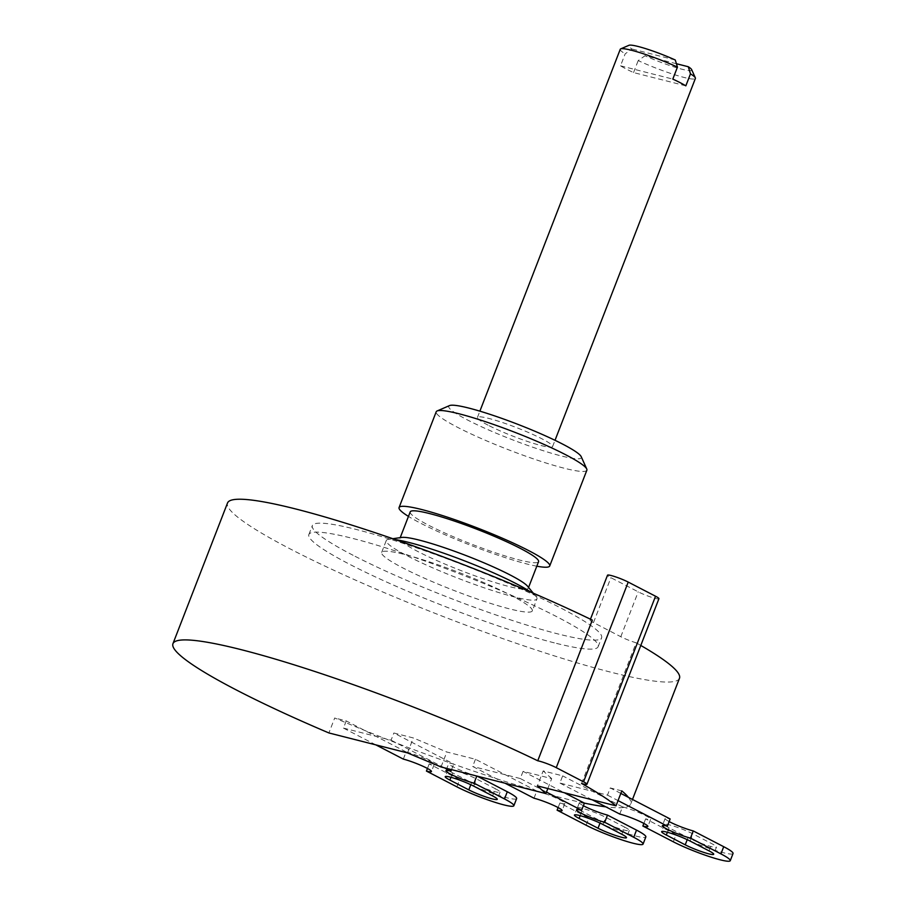 <?xml version="1.0" encoding="UTF-8"?>
<svg xmlns="http://www.w3.org/2000/svg" width="906" height="906" viewBox="0 0 906 906"><rect width="100%" height="100%" fill="white"/><g stroke="black" fill="none" stroke-linecap="round" stroke-linejoin="round"><path stroke-width="0.68" stroke-dasharray="4.53 3.4" d="M581.584 783.475L636.148 642.807A12.922 1.484 21.2 0 1 620.803 636.725L593.498 622.581A12.922 1.484 21.2 0 1 590.1 620.1A12.922 1.484 21.2 0 1 592.309 620.1M636.148 642.807A242.378 27.86 21.2 0 1 640.791 645.457M679.477 678.288A242.378 27.86 21.2 0 1 443.419 616.612A242.378 27.86 21.2 0 1 227.519 502.989M554.325 642.864A155.13 17.826 21.2 0 1 394.144 585.401A155.13 17.826 21.2 0 1 308.867 534.54A155.13 17.826 21.2 0 1 352.661 538.413A155.13 17.826 21.2 0 1 512.841 595.888A155.13 17.826 21.2 0 1 598.119 646.737A155.13 17.826 21.2 0 1 554.325 642.864M353.102 555.287A155.13 17.826 21.2 0 1 312.355 525.571A155.13 17.826 21.2 0 1 405.571 544.166A155.13 17.826 21.2 0 1 560.859 608.039A155.13 17.826 21.2 0 1 601.607 637.756A155.13 17.826 21.2 0 1 508.379 619.16A155.13 17.826 21.2 0 1 353.102 555.287M532.309 610.882A80.793 9.287 21.2 0 0 487.892 584.393A80.793 9.287 21.2 0 0 404.461 554.461A80.793 9.287 -158.8 0 0 381.653 552.445A80.793 9.287 -158.8 0 0 426.069 578.934A80.793 9.287 -158.8 0 0 509.489 608.866A80.793 9.287 21.2 0 0 532.309 610.882L536.952 598.911A80.793 9.287 21.2 0 1 514.144 596.895A80.793 9.287 -158.8 0 1 430.712 566.963A80.793 9.287 -158.8 0 1 386.296 540.474A80.793 9.287 -158.8 0 1 388.493 539.33A80.793 9.287 -158.8 0 1 395.571 539.659M530.644 592.048A80.793 9.287 21.2 0 1 536.092 596.578A80.793 9.287 21.2 0 1 536.952 598.911M527.552 586.205A68.833 7.916 21.2 0 1 528.277 588.187A68.833 7.916 21.2 0 1 508.844 586.476A68.833 7.916 -158.8 0 1 437.768 560.973A68.833 7.916 -158.8 0 1 399.92 538.402L400.214 537.654M401.8 537.428A68.833 7.916 -158.8 0 0 399.92 538.402M410.214 511.879A68.833 7.916 -158.8 0 0 448.051 534.438A68.833 7.916 -158.8 0 0 519.138 559.942A68.833 7.916 21.2 0 0 538.572 561.663M536.816 566.193A80.793 9.287 21.2 0 1 526.907 563.962A80.793 9.287 -158.8 0 1 408.459 516.409M586.873 470.203A80.793 9.287 21.2 0 1 564.064 468.187A80.793 9.287 -158.8 0 1 480.633 438.255A80.793 9.287 -158.8 0 1 436.216 411.766M449.523 405.594A71.098 8.177 -158.8 0 0 484.359 428.062A71.098 8.177 -158.8 0 0 561.244 455.945A71.098 8.177 21.2 0 0 581.21 456.669M488.04 425.152A40.306 4.632 21.2 0 1 477.451 417.44A40.306 4.632 21.2 0 1 501.675 422.264A40.306 4.632 21.2 0 1 542.015 438.855A40.306 4.632 21.2 0 1 552.592 446.579A40.306 4.632 21.2 0 1 528.379 441.754A40.306 4.632 21.2 0 1 488.04 425.152M685.831 85.844L633.543 72.571A40.306 4.632 21.2 0 1 626.193 68.981A40.306 4.632 21.2 0 1 620.519 65.821L625.163 53.85L631.992 49.003A33.839 3.884 21.2 0 1 628.968 45.3M620.248 49.286A40.306 4.632 -158.8 0 0 625.163 53.85M675.276 60L631.992 49.003M676.42 63.726L645.015 55.753L638.198 60.6A40.306 4.632 -158.8 0 0 695.389 78.437M691.64 69.603A33.839 3.884 21.2 0 1 677.212 67.905A33.839 3.884 21.2 0 1 645.015 55.753M620.519 65.821L672.807 79.094M633.543 72.571L638.198 60.6M658.922 598.707A12.922 1.484 21.2 0 1 651.154 597.156A12.922 1.484 21.2 0 1 638.22 591.833L610.904 577.688A12.922 1.484 21.2 0 1 607.518 575.208M628.413 797.348A242.378 27.86 21.2 0 1 630.712 804.007A242.378 27.86 21.2 0 1 624.415 807.382A242.378 27.86 21.2 0 1 605.808 806.838M584.393 803.112A242.378 27.86 21.2 0 1 581.595 802.523A242.378 27.86 21.2 0 1 540.429 792.071A242.378 27.86 21.2 0 1 536.782 791.029A242.378 27.86 21.2 0 1 452.094 763.633A242.378 27.86 21.2 0 1 364.382 730.315A242.378 27.86 21.2 0 1 334.71 717.982L328.901 732.954M621.81 790.881L610.27 787.948L607.484 795.14L559.874 783.044L562.66 775.864L543.181 770.915L537.383 785.887M607.484 795.14L618.039 800.598M592.252 799.817L559.874 783.044M620.825 793.418L610.27 787.948M669.126 821.572A17.78 2.038 21.2 0 1 665.129 818.514A17.78 2.038 21.2 0 1 670.146 818.956M673.317 841.799L676.103 834.619A35.549 4.088 -158.8 0 0 711.686 849.25A35.549 4.088 -158.8 0 0 733.045 853.52M676.103 834.619L645.638 818.843A17.78 2.038 21.2 0 0 650.655 819.284L647.869 826.465M619.749 814.052L622.535 806.872A17.78 2.038 21.2 0 1 624.415 807.382A17.78 2.038 21.2 0 1 641.992 813.95A17.78 2.038 21.2 0 1 650.655 819.284M667.382 832.263L669.092 827.846L688.005 837.642A17.78 2.038 21.2 0 0 705.797 844.958A17.78 2.038 21.2 0 0 716.476 847.087L713.69 854.267M669.092 827.846A17.78 2.038 21.2 0 1 664.426 824.437A17.78 2.038 21.2 0 1 675.106 826.578A17.78 2.038 21.2 0 1 692.897 833.894L711.81 843.679A17.78 2.038 21.2 0 1 716.476 847.087M643.872 823.407L645.638 818.843M547.847 788.537L551.697 778.628L523.068 771.357L564.325 792.727M551.697 778.628L543.181 770.915M622.535 806.872L562.66 775.864M523.068 771.357L520.282 778.537L546.465 792.104M583.373 805.728A17.78 2.038 21.2 0 1 579.376 802.671A17.78 2.038 21.2 0 1 581.595 802.523M533.996 798.209L536.782 791.029A17.78 2.038 21.2 0 1 540.429 792.071A17.78 2.038 21.2 0 1 557.133 798.526A17.78 2.038 21.2 0 1 564.902 803.441A17.78 2.038 21.2 0 1 559.885 802.999L588.9 818.027A35.549 4.088 -158.8 0 0 624.483 832.659A35.549 4.088 -158.8 0 0 645.842 836.929M624.608 827.087A17.78 2.038 21.2 0 1 629.274 830.496A17.78 2.038 21.2 0 1 618.594 828.367A17.78 2.038 21.2 0 1 600.803 821.051L581.89 811.255A17.78 2.038 21.2 0 1 577.224 807.846A17.78 2.038 21.2 0 1 587.903 809.975A17.78 2.038 21.2 0 1 605.695 817.303L624.608 827.087L621.822 834.279M558.107 807.563L559.885 802.999M536.782 791.029L475.457 759.273L446.839 752.003L413.34 737.948L393.861 732.999L453.725 764.018A17.78 2.038 21.2 0 0 452.094 763.633A17.78 2.038 21.2 0 0 448.708 763.565L445.922 770.757M505.05 783.226L472.672 766.453L475.457 759.273M476.805 776.046L476.839 775.978A17.78 2.038 21.2 0 1 458.481 769.398A17.78 2.038 21.2 0 1 448.708 763.565M451.55 769.636L453.725 764.018M456.896 786.85L459.682 779.67A35.549 4.088 -158.8 0 0 495.265 794.302A35.549 4.088 -158.8 0 0 516.635 798.571M459.682 779.67L429.218 763.894A17.78 2.038 21.2 0 0 434.246 764.336L431.46 771.516M403.329 759.103L406.115 751.923A17.78 2.038 21.2 0 1 424.472 758.515A17.78 2.038 21.2 0 1 434.246 764.336M406.115 751.923L346.251 720.916L334.699 717.982M495.389 788.741A17.78 2.038 21.2 0 1 500.055 792.138A17.78 2.038 21.2 0 1 489.376 790.009A17.78 2.038 21.2 0 1 471.584 782.693L452.683 772.897A17.78 2.038 21.2 0 1 448.006 769.488A17.78 2.038 21.2 0 1 458.696 771.629A17.78 2.038 21.2 0 1 476.488 778.945L495.389 788.741L492.604 795.921M375.831 744.868L343.465 728.096L346.251 720.916M343.465 728.096L391.075 740.191L393.861 732.999M407.53 752.92L413.34 737.948M391.075 740.191L444.45 767.835M427.451 768.469L429.218 763.894M441.029 766.963L446.839 752.003M520.282 778.537L472.672 766.453M620.803 636.725L638.22 591.833M593.498 622.581L610.904 577.688M470.803 784.709L471.584 782.693M473.702 786.125L476.488 778.945M450.973 777.314L452.683 772.897M586.114 825.207L588.9 818.027M600.021 823.067L600.803 821.051M602.909 824.483L605.695 817.303M580.18 815.66L581.89 811.255M687.224 839.658L688.005 837.642M709.024 850.87L711.81 843.679M690.112 841.074L692.897 833.894M308.867 534.54L312.355 525.571M598.119 646.737L601.607 637.756M381.653 552.445L386.296 540.474M533.306 593.203L536.092 596.578M392.83 538.708L388.493 539.33M528.277 588.187L528.572 587.439M477.451 417.44L479.886 411.154M552.592 446.579L555.027 440.305M632.479 799.454L630.712 804.007M590.1 620.1L590.452 619.206M579.376 802.671L576.59 809.862M564.902 803.441L562.116 810.621M500.055 792.138L497.269 799.33M448.006 769.488L445.22 776.68M629.274 830.496L626.488 837.676M577.224 807.846L574.438 815.026M665.129 818.514L662.343 825.694M664.426 824.437L661.64 831.629"/><path stroke-width="1.36" d="M640.791 645.457A242.378 27.86 21.2 0 1 679.477 678.288L632.479 799.454M616.012 805.842L537.383 785.887L545.888 793.588L441.029 766.963L407.53 752.92L328.901 732.954A242.378 27.86 21.2 0 1 172.955 643.668L227.519 502.989A242.378 27.86 21.2 0 1 358.629 527.303A242.378 27.86 21.2 0 1 592.309 620.1L537.745 760.78A12.922 1.484 21.2 0 1 556.25 767.654L583.555 781.799A12.922 1.484 21.2 0 1 586.952 784.279A12.922 1.484 21.2 0 1 581.584 783.475A242.378 27.86 21.2 0 1 616.012 805.842L621.81 790.881A242.378 27.86 21.2 0 1 628.413 797.348L620.825 793.418M530.644 592.048A80.793 9.287 21.2 0 0 409.104 542.49A80.793 9.287 -158.8 0 0 395.571 539.659M392.83 538.708L401.8 537.428A68.833 7.916 -158.8 0 1 419.353 540.123A68.833 7.916 21.2 0 1 484.404 563.011A68.833 7.916 21.2 0 1 527.552 586.205L533.306 593.203M528.572 587.439L538.572 561.663A68.833 7.916 21.2 0 0 500.724 539.093A68.833 7.916 21.2 0 0 429.648 513.589A68.833 7.916 -158.8 0 0 410.214 511.879L400.214 537.654M408.459 516.409A80.793 9.287 -158.8 0 1 399.07 507.553A80.793 9.287 -158.8 0 1 421.879 509.568A80.793 9.287 21.2 0 1 505.299 539.5A80.793 9.287 21.2 0 1 549.716 565.978A80.793 9.287 21.2 0 1 536.816 566.193M586.748 469.002L581.21 456.669A71.098 8.177 21.2 0 0 538.674 432.864A71.098 8.177 21.2 0 0 468.81 408.074A71.098 8.177 -158.8 0 0 449.523 405.594L437.111 410.962A80.793 9.287 -158.8 0 1 459.025 413.782A80.793 9.287 21.2 0 1 538.413 441.958A80.793 9.287 21.2 0 1 586.748 469.002A80.793 9.287 21.2 0 1 586.873 470.203L549.716 565.978M437.111 410.962A80.793 9.287 -158.8 0 0 436.216 411.766L399.07 507.553M677.45 67.123A40.306 4.632 -158.8 0 0 620.689 48.879L628.968 45.3A33.839 3.884 21.2 0 1 675.276 60L677.45 67.123L672.807 79.094A40.306 4.632 21.2 0 1 680.168 82.684A40.306 4.632 21.2 0 1 685.831 85.844L690.474 73.873L688.3 66.738L676.42 63.726M620.689 48.879A40.306 4.632 -158.8 0 0 620.248 49.286L479.886 411.154M688.3 66.738A33.839 3.884 21.2 0 1 691.64 69.603L695.332 77.837A40.306 4.632 -158.8 0 0 690.474 73.873M555.027 440.305L695.389 78.437A40.306 4.632 -158.8 0 0 695.332 77.837M590.452 619.206L607.518 575.208A12.922 1.484 21.2 0 1 615.287 576.76A12.922 1.484 21.2 0 1 628.22 582.082L655.536 596.227A12.922 1.484 21.2 0 1 658.922 598.707L586.952 784.279M605.808 806.838A242.378 27.86 21.2 0 1 584.393 803.112L564.325 792.727M172.955 643.668A242.378 27.86 21.2 0 1 304.065 667.982A242.378 27.86 21.2 0 1 537.745 760.78M618.039 800.598L667.36 826.147A17.78 2.038 -158.8 0 0 662.343 825.694A17.78 2.038 -158.8 0 0 672.105 831.527A17.78 2.038 -158.8 0 0 690.463 838.107L720.927 853.894A35.549 4.088 21.2 0 1 730.259 860.7A35.549 4.088 21.2 0 1 708.9 856.442A35.549 4.088 21.2 0 1 673.317 841.799L642.852 826.023A17.78 2.038 -158.8 0 0 647.869 826.465A17.78 2.038 -158.8 0 0 638.096 820.643A17.78 2.038 -158.8 0 0 619.749 814.052L592.252 799.817M666.306 835.026L685.219 844.822A17.78 2.038 -158.8 0 0 703.011 852.138A17.78 2.038 -158.8 0 0 713.69 854.267A17.78 2.038 -158.8 0 0 709.024 850.87L690.112 841.074A17.78 2.038 -158.8 0 0 672.32 833.758A17.78 2.038 -158.8 0 0 661.64 831.629A17.78 2.038 -158.8 0 0 666.306 835.026L667.382 832.263M628.413 797.348L670.146 818.956L667.36 826.147M690.463 838.107L693.249 830.927A17.78 2.038 21.2 0 1 669.126 821.572M693.249 830.927L723.713 846.702A35.549 4.088 -158.8 0 1 733.045 853.52L730.259 860.7M642.852 826.023L643.872 823.407M546.465 792.104L581.607 810.304L584.393 803.112A17.78 2.038 21.2 0 0 581.595 802.523M581.607 810.304A17.78 2.038 -158.8 0 0 576.59 809.862A17.78 2.038 -158.8 0 0 586.352 815.683A17.78 2.038 -158.8 0 0 604.71 822.263L607.496 815.083A17.78 2.038 21.2 0 1 583.373 805.728M604.71 822.263L633.724 837.291A35.549 4.088 21.2 0 1 643.056 844.109L645.842 836.929A35.549 4.088 -158.8 0 0 636.51 830.111L607.496 815.083M643.056 844.109A35.549 4.088 21.2 0 1 621.697 839.839A35.549 4.088 21.2 0 1 586.114 825.207L557.099 810.179A17.78 2.038 -158.8 0 0 562.116 810.621A17.78 2.038 -158.8 0 0 552.343 804.8A17.78 2.038 -158.8 0 0 533.996 798.209L505.05 783.226M557.099 810.179L558.107 807.563M444.45 767.835L450.939 771.199A17.78 2.038 -158.8 0 0 445.922 770.757A17.78 2.038 -158.8 0 0 455.695 776.578A17.78 2.038 -158.8 0 0 474.053 783.169L476.805 776.046M450.939 771.199L451.55 769.636M477.122 776.125L507.292 791.753A35.549 4.088 -158.8 0 1 516.635 798.571L513.849 805.751A35.549 4.088 21.2 0 1 492.479 801.493A35.549 4.088 21.2 0 1 456.896 786.85L426.432 771.074A17.78 2.038 -158.8 0 0 431.46 771.516A17.78 2.038 -158.8 0 0 421.686 765.695A17.78 2.038 -158.8 0 0 403.329 759.103L375.831 744.868M474.053 783.169L504.506 798.945A35.549 4.088 21.2 0 1 513.849 805.751M468.798 789.873A17.78 2.038 -158.8 0 0 486.59 797.189A17.78 2.038 -158.8 0 0 497.269 799.33A17.78 2.038 -158.8 0 0 492.604 795.921L473.702 786.125A17.78 2.038 -158.8 0 0 455.911 778.809A17.78 2.038 -158.8 0 0 445.22 776.68A17.78 2.038 -158.8 0 0 449.897 780.077L468.798 789.873L470.803 784.709M426.432 771.074L427.451 768.469M545.888 793.588L547.847 788.537M598.017 828.231A17.78 2.038 -158.8 0 0 615.808 835.547A17.78 2.038 -158.8 0 0 626.488 837.676A17.78 2.038 -158.8 0 0 621.822 834.279L602.909 824.483A17.78 2.038 -158.8 0 0 585.117 817.167A17.78 2.038 -158.8 0 0 574.438 815.026A17.78 2.038 -158.8 0 0 579.104 818.435L598.017 828.231L600.021 823.067M583.555 781.799L655.536 596.227M556.25 767.654L628.22 582.082M504.506 798.945L507.292 791.753M449.897 780.077L450.973 777.314M633.724 837.291L636.51 830.111M579.104 818.435L580.18 815.66M720.927 853.894L723.713 846.702M685.219 844.822L687.224 839.658"/></g></svg>

